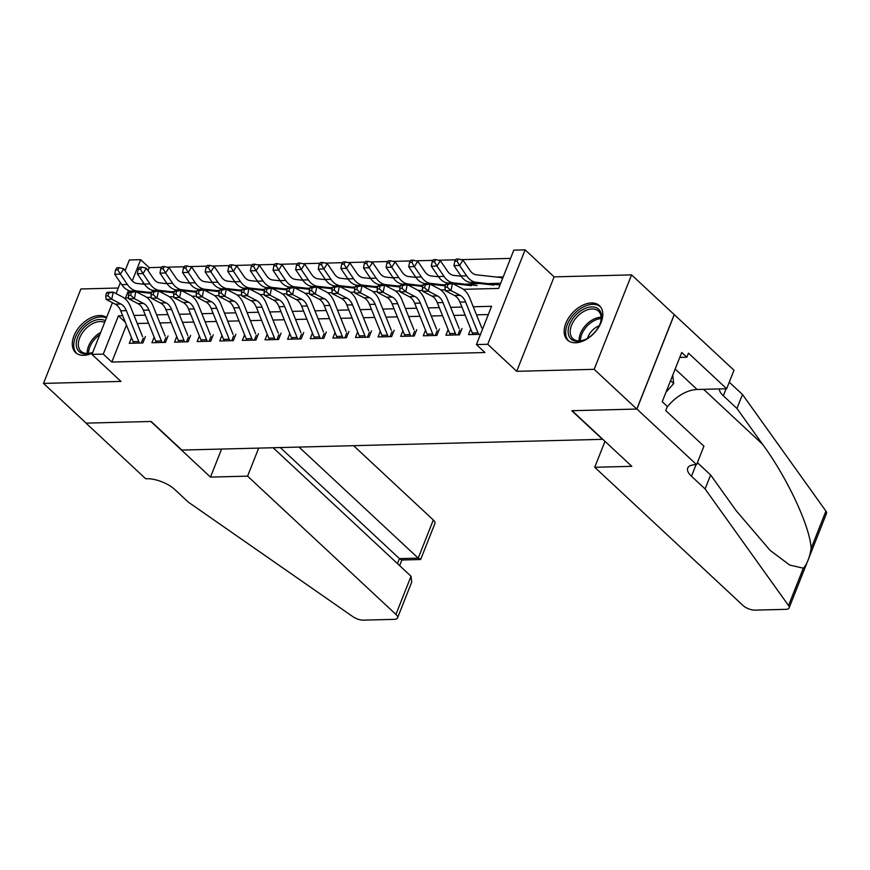 <?xml version="1.0" encoding="UTF-8"?>
<svg xmlns="http://www.w3.org/2000/svg" width="870" height="870" viewBox="0 0 870 870"><rect width="100%" height="100%" fill="white"/><g stroke="black" fill="none" stroke-linecap="round" stroke-linejoin="round"><path stroke-width="1.3" d="M591.35 302.956A23.457 14.823 -47 0 0 568.665 317.844A23.457 14.823 -47 0 0 567.479 340.018A23.457 14.823 -47 0 0 575.592 342.769A23.457 14.823 -47 0 0 598.277 327.881A23.457 14.823 -47 0 0 599.463 305.696A23.457 14.823 -47 0 0 591.35 302.956M106.597 317.463A23.457 14.823 -47 0 0 99.474 315.527A23.457 14.823 -47 0 0 76.788 330.415A23.457 14.823 -47 0 0 75.603 352.589A23.457 14.823 -47 0 0 83.716 355.341A23.457 14.823 -47 0 0 92.524 352.992M463.395 289.329L498.651 288.427L513.811 250.147L525.121 249.853L487.733 344.292L476.423 344.574L491.583 306.294L473.258 306.762M696.598 464.678L636.916 409.052L572.123 410.705L631.805 466.331L594.721 467.277L743.067 605.542A9.026 3.687 -158.4 0 0 754.964 610.131L785.838 609.348A9.026 3.687 -158.4 0 0 789.112 607.902A9.026 3.687 -158.4 0 0 788.535 605.553L705.102 488.951L691.465 476.238A21.054 8.591 21.6 0 1 687.713 468.082A21.054 8.591 21.6 0 1 695.358 464.71L696.598 464.678L703.928 446.169L665.724 410.575L667.344 406.486L662.233 401.722L681.732 352.459L686.843 357.233L688.464 353.144L726.657 388.749L733.986 370.239L631.566 274.887L554.103 276.867L525.121 249.853M118.255 288.013L80.888 288.971L43.5 383.398L120.952 381.419L91.97 354.405L112.447 302.695M125.095 270.744L129.358 259.967L140.668 259.684L132.251 280.923M161.711 267.308L149.194 267.623L140.668 259.684M510.549 258.39L461.013 259.651M455.706 259.793L438.404 260.239M433.086 260.369L415.784 260.815M410.477 260.946L393.175 261.392M387.857 261.522L370.555 261.968M365.237 262.109L347.946 262.544M342.628 262.686L325.326 263.121M320.008 263.262L302.716 263.708M297.399 263.838L280.096 264.284M274.779 264.415L257.487 264.861M252.169 264.991L234.867 265.437M229.549 265.578L212.247 266.013M206.94 266.155L189.638 266.59M184.32 266.731L167.018 267.177M674.196 314.625L636.807 409.052L594.177 369.326L631.566 274.887M636.807 409.052L571.786 410.716L602.475 439.328L181.841 450.073L151.152 421.471L86.13 423.135L43.5 383.398M470.746 329.023L468.528 334.624L480.479 334.319M448.126 329.61L445.918 335.2L459.48 334.863L462.013 328.479M425.517 330.187L423.298 335.787L436.87 335.439L439.393 329.056M402.897 330.763L400.689 336.364L414.25 336.016L416.784 329.632M380.288 331.339L378.069 336.94L391.641 336.592L394.164 330.208M357.668 331.916L355.449 337.517L369.021 337.168L371.544 330.785M335.059 332.492L332.84 338.093L346.412 337.745L348.935 331.372M312.439 333.079L310.22 338.669L323.792 338.321L326.315 331.948M289.83 333.656L287.611 339.256L301.183 338.908L303.706 332.525M267.21 334.232L264.991 339.833L278.563 339.485L281.086 333.101M244.6 334.809L242.382 340.409L255.943 340.061L258.477 333.678M221.98 335.385L219.762 340.986L233.334 340.638L235.857 334.254M199.371 335.961L197.153 341.562L210.714 341.214L213.248 334.841M176.751 336.549L174.533 342.138L188.105 341.79L190.628 335.418M154.131 337.125L151.924 342.726L165.485 342.378L168.019 335.994M149.194 267.623L148.009 270.613M143.3 282.5L142.669 284.099M139.526 292.048L139.059 293.223M149.52 292.255L151.554 292.2M160.395 291.972L163.212 291.591M172.129 291.678L174.174 291.624M183.004 291.396L185.821 291.015M194.75 291.091L196.783 291.048M205.624 290.819L208.441 290.439M217.359 290.515L219.403 290.471M228.244 290.243L231.05 289.862M239.979 289.938L242.012 289.884M250.854 289.666L253.67 289.275M262.588 289.362L264.632 289.308M273.474 289.079L276.279 288.699M285.208 288.786L287.241 288.731M296.083 288.503L298.899 288.122M307.817 288.209L309.861 288.155M318.703 287.926L321.508 287.546M330.437 287.633L332.471 287.578M341.312 287.35L344.128 286.969M353.046 287.046L355.09 287.002M363.932 286.774L366.748 286.393M375.666 286.469L377.7 286.415M386.541 286.197L389.358 285.806M398.275 285.893L400.32 285.838M409.161 285.61L411.978 285.229M420.895 285.317L422.929 285.262M431.77 285.034L434.587 284.653M443.504 284.74L445.549 284.686M454.39 284.457L457.207 284.077M466.124 284.164L479.816 283.5M488.744 283.576L500.696 283.272M503.219 276.899L496.455 277.062M126.444 325.075L111.806 362.061L484.949 352.524L476.423 344.574M488.32 314.538L476.499 314.842M465.167 315.136L453.89 315.418M442.547 315.712L431.27 315.995M419.927 316.288L408.661 316.582M397.318 316.865L386.041 317.158M374.698 317.441L363.432 317.735M352.089 318.028L340.812 318.311M329.469 318.605L318.202 318.888M306.86 319.181L295.582 319.464M284.24 319.758L272.973 320.04M261.631 320.334L250.353 320.628M239.011 320.91L227.744 321.204M216.402 321.487L205.124 321.78M193.782 322.074L182.504 322.357M171.172 322.65L159.895 322.933M148.552 323.227L137.275 323.51M131.522 337.701L129.304 343.302L142.876 342.954L145.399 336.57M554.103 276.867L516.715 371.305L594.177 369.326M516.715 371.305L487.733 344.292M111.806 362.061L103.28 354.112L91.97 354.405M128.499 290.428L125.508 297.964L128.608 297.888M146.791 297.42L151.228 297.312M169.4 296.844L173.837 296.735M192.02 296.268L196.457 296.148M214.629 295.691L219.077 295.572M237.249 295.115L241.686 294.995M259.869 294.528L264.306 294.419M282.478 293.951L286.915 293.842M305.098 293.375L309.535 293.266M327.707 292.798L332.144 292.679M350.327 292.222L354.764 292.103M372.936 291.646L377.373 291.526M395.556 291.058L399.993 290.95M418.165 290.482L422.602 290.373M440.785 289.906L445.222 289.797M116.047 293.592L120.386 282.63M122.692 315.723L118.429 315.832L103.28 354.112M461.916 307.056L450.638 307.338M439.296 307.632L428.029 307.915M416.686 308.208L405.409 308.491M394.066 308.785L382.8 309.078M371.457 309.361L360.18 309.655M348.837 309.938L337.571 310.231M326.228 310.525L314.951 310.808M303.608 311.101L292.342 311.384M280.999 311.678L269.722 311.96M258.379 312.254L247.102 312.547M235.77 312.83L224.493 313.124M213.15 313.407L201.873 313.7M190.53 313.994L179.263 314.277M167.921 314.57L156.643 314.853M145.301 315.147L134.034 315.429M125.313 322.237L118.429 315.832M133.849 343.182A10.527 6.938 -91.5 0 1 133.11 341.66L120.702 310.775A15.04 9.907 88.5 0 0 115.297 304.185L106.075 299.378L111.73 299.236L108.032 295.876L108.641 293.027L106.379 293.092L105.77 295.93L108.032 295.876M139.504 343.041A10.527 6.938 -91.5 0 1 138.765 341.519L126.357 310.633A15.04 9.907 88.5 0 0 120.952 304.043L111.73 299.236L113.241 292.135L122.474 296.931A22.555 14.855 -91.5 0 1 130.576 306.816L142.56 336.647M106.379 293.092L107.597 292.276L113.241 292.135L108.641 293.027M141.288 342.997L143.202 338.158M105.77 295.93L106.075 299.378M144.529 284.305L137.112 283.468A15.04 9.907 -91.5 0 1 130.804 279.15L123.779 268.808L120.364 274.148L127.401 284.49A22.555 14.855 88.5 0 0 136.851 290.961L151.467 292.614M117.831 269.841L119.19 267.699L116.928 267.753L115.569 269.896L117.831 269.841L120.364 274.148L114.709 274.289L121.746 284.642A22.555 14.855 88.5 0 0 131.196 291.113L135.274 291.57M136.057 291.657L151.304 293.375M114.709 274.289L115.569 269.896M119.19 267.699L123.779 268.808M104.639 322.411A18.792 11.875 -47 0 0 92.209 323.868A18.792 11.875 -47 0 0 80.997 351.252A18.792 11.875 -47 0 0 92.785 352.339A20.304 12.822 133 0 1 92.59 352.437A20.304 12.822 133 0 1 76.255 344.716A20.304 12.822 133 0 1 91.23 321.976A20.304 12.822 133 0 1 105.292 320.747M106.379 317.996A23.305 14.725 -47 0 0 90.98 319.801A23.305 14.725 -47 0 0 76.941 353.633M586.554 338.854A20.304 12.822 133 0 1 584.466 339.855A20.304 12.822 133 0 1 568.132 332.144A20.304 12.822 133 0 1 583.107 309.405A20.304 12.822 133 0 1 600.496 322.65A20.304 12.822 133 0 1 586.554 338.854M600.333 323.118A18.792 11.875 -47 0 0 598.506 311.177A18.792 11.875 -47 0 0 584.085 311.286A18.792 11.875 -47 0 0 572.873 338.669A18.792 11.875 -47 0 0 584.912 339.67M599.147 325.858A13.387 8.45 -47 0 0 596.994 326.815A13.387 8.45 -47 0 0 587.565 338.289M600.594 306.958A23.305 14.725 -47 0 0 582.856 307.219A23.305 14.725 -47 0 0 568.817 341.051M666.018 392.163L673.706 383.583L672.727 375.209M670.574 380.658L673.706 383.583M258.684 448.115L247.58 476.151L395.926 614.416L411.031 576.255L273.147 447.745M411.031 576.255L411.706 582.106L397.536 617.907A9.026 3.687 -158.4 0 1 394.262 619.353L363.388 620.147A9.026 3.687 -158.4 0 1 352.915 616.689L188.355 502.164L174.707 489.451A21.054 8.591 -158.4 0 0 146.943 478.728L145.692 478.761L86.021 423.135L150.804 421.482L210.486 477.097L247.58 476.151M221.589 449.061L210.486 477.097M299.052 447.082L418.209 558.138L433.314 519.977A9.026 3.687 21.6 0 1 434.924 523.479L420.743 559.279L418.209 558.138L399.439 558.616L280.281 447.561M353.601 445.69L433.314 519.977M397.536 617.907A9.026 3.687 -158.4 0 0 395.926 614.416M420.384 559.53L401.614 560.008L399.439 558.616L397.459 563.608M705.102 488.951L710.638 474.976L736.216 510.733L770.102 550.351L789.655 565.021L803.325 568.208C807.001 564.293 809.611 557.713 811.134 548.459C810.209 526.948 787.263 477.739 762.544 444.244L736.955 408.487L723.318 395.774A21.054 8.591 21.6 0 1 719.327 388.933M736.955 408.487L742.491 394.512L729.256 382.18M697.403 462.644L710.638 474.976M811.134 548.459L825.924 511.114L742.491 394.512M636.916 409.052L674.304 314.614M594.721 467.277L604.987 441.34M667.018 407.312A33.832 21.369 133 0 1 697.153 389.499L726.657 388.749M825.924 511.114A9.026 3.687 21.6 0 1 826.5 513.463L789.112 607.902M679.774 357.407L686.843 357.233M156.469 342.606A10.527 6.938 -91.5 0 1 155.73 341.083L143.322 310.198A15.04 9.907 88.5 0 0 137.917 303.608L128.695 298.801L134.35 298.66L130.652 295.289L131.261 292.45L128.999 292.505L128.39 295.354L130.652 295.289M162.125 342.465A10.527 6.938 -91.5 0 1 161.385 340.942L148.966 310.046A15.04 9.907 88.5 0 0 143.572 303.456L134.35 298.66L135.861 291.559L145.083 296.355A22.555 14.855 -91.5 0 1 153.185 306.24L165.169 336.07M128.999 292.505L130.206 291.7L135.861 291.559L131.261 292.45M163.908 342.41L165.822 337.582M128.39 295.354L128.695 298.801M179.079 342.03A10.527 6.938 -91.5 0 1 178.339 340.507L165.931 309.622A15.04 9.907 88.5 0 0 160.537 303.032L151.304 298.225L156.959 298.084L153.261 294.712L153.87 291.874L151.608 291.928L150.999 294.778L153.261 294.712M184.734 341.877A10.527 6.938 -91.5 0 1 183.994 340.366L171.586 309.47A15.04 9.907 88.5 0 0 166.181 302.88L156.959 298.084L158.481 290.971L167.703 295.778A22.555 14.855 -91.5 0 1 175.805 305.664L187.79 335.483M151.608 291.928L152.826 291.124L158.481 290.971L153.87 291.874M186.517 341.834L188.431 337.005M150.999 294.778L151.304 298.225M201.699 341.453A10.527 6.938 -91.5 0 1 200.959 339.931L188.551 309.035A15.04 9.907 88.5 0 0 183.146 302.445L173.924 297.649L179.579 297.507L175.881 294.136L176.49 291.298L174.228 291.352L173.619 294.19L175.881 294.136M207.354 341.301A10.527 6.938 -91.5 0 1 206.614 339.778L194.195 308.894A15.04 9.907 88.5 0 0 188.801 302.303L179.579 297.507L181.09 290.395L190.312 295.202A22.555 14.855 -91.5 0 1 198.414 305.087L210.399 334.906M174.228 291.352L175.435 290.547L181.09 290.395L176.49 291.298M209.137 341.257L211.051 336.429M173.619 294.19L173.924 297.649M224.308 340.866A10.527 6.938 -91.5 0 1 223.568 339.354L211.16 308.458A15.04 9.907 88.5 0 0 205.766 301.868L196.533 297.072L202.188 296.92L198.501 293.56L199.1 290.721L196.837 290.776L196.239 293.614L198.501 293.56M229.963 340.725A10.527 6.938 -91.5 0 1 229.223 339.202L216.815 308.317A15.04 9.907 88.5 0 0 211.41 301.727L202.188 296.92L203.71 289.819L212.933 294.625A22.555 14.855 -91.5 0 1 221.034 304.511L233.019 334.33M196.837 290.776L198.055 289.96L203.71 289.819L199.1 290.721M231.746 340.681L233.66 335.842M196.239 293.614L196.533 297.072M167.149 283.729L159.721 282.891A15.04 9.907 -91.5 0 1 153.424 278.574L146.388 268.232L142.984 273.571L150.01 283.914A22.555 14.855 88.5 0 0 159.46 290.384L174.076 292.037M140.44 269.254L141.81 267.123L139.548 267.177L138.178 269.319L140.44 269.254L142.984 273.571L137.329 273.713L144.355 284.055A22.555 14.855 88.5 0 0 153.816 290.526L157.894 290.993M158.677 291.08L173.913 292.798M137.329 273.713L138.178 269.319M141.81 267.123L146.388 268.232M189.758 283.152L182.341 282.315A15.04 9.907 -91.5 0 1 176.034 277.998L169.008 267.655L165.594 272.984L172.63 283.337A22.555 14.855 88.5 0 0 182.08 289.808L196.696 291.461M163.06 268.678L164.419 266.546L162.157 266.601L160.798 268.743L163.06 268.678L165.594 272.984L159.95 273.136L166.975 283.479A22.555 14.855 88.5 0 0 176.425 289.949L180.503 290.417M181.286 290.504L196.533 292.222M159.95 273.136L160.798 268.743M164.419 266.546L169.008 267.655M212.378 282.576L204.95 281.739A15.04 9.907 -91.5 0 1 198.654 277.421L191.628 267.068L188.214 272.408L195.239 282.761A22.555 14.855 88.5 0 0 204.689 289.231L219.305 290.885M185.669 268.101L187.039 265.97L184.777 266.024L183.407 268.156L185.669 268.101L188.214 272.408L182.559 272.56L189.584 282.902A22.555 14.855 88.5 0 0 199.045 289.373L203.123 289.83M203.906 289.928L219.142 291.646M182.559 272.56L183.407 268.156M187.039 265.97L191.628 267.068M234.987 281.989L227.57 281.151A15.04 9.907 -91.5 0 1 221.263 276.845L214.237 266.492L210.823 271.832L217.859 282.185A22.555 14.855 88.5 0 0 227.309 288.655L241.925 290.297M208.289 267.525L209.648 265.393L207.386 265.448L206.027 267.579L208.289 267.525L210.823 271.832L205.179 271.973L212.204 282.326A22.555 14.855 88.5 0 0 221.654 288.796L225.732 289.253M226.515 289.34L241.762 291.069M205.179 271.973L206.027 267.579M209.648 265.393L214.237 266.492M246.928 340.29A10.527 6.938 -91.5 0 1 246.188 338.767L233.78 307.882A15.04 9.907 88.5 0 0 228.375 301.292L219.153 296.485L224.808 296.344L221.11 292.983L221.719 290.134L219.457 290.199L218.849 293.038L221.11 292.983M252.583 340.148A10.527 6.938 -91.5 0 1 251.843 338.626L239.435 307.741A15.04 9.907 88.5 0 0 234.03 301.15L224.808 296.344L226.32 289.242L235.542 294.049A22.555 14.855 -91.5 0 1 243.643 303.935L255.628 333.754M219.457 290.199L220.665 289.384L226.32 289.242L221.719 290.134M254.366 340.105L256.28 335.265M218.849 293.038L219.153 296.485M257.607 281.412L250.179 280.575A15.04 9.907 -91.5 0 1 243.883 276.268L236.857 265.916L233.443 271.255L240.468 281.597A22.555 14.855 88.5 0 0 249.929 288.079L264.545 289.721M230.898 266.949L232.268 264.806L230.006 264.871L228.636 267.003L230.898 266.949L233.443 271.255L227.788 271.397L234.824 281.749A22.555 14.855 88.5 0 0 244.274 288.22L248.352 288.677M249.135 288.764L264.382 290.493M227.788 271.397L228.636 267.003M232.268 264.806L236.857 265.916M269.537 339.713A10.527 6.938 -91.5 0 1 268.808 338.191L256.389 307.306A15.04 9.907 88.5 0 0 250.995 300.715L241.762 295.909L247.417 295.767L243.73 292.407L244.329 289.558L242.067 289.623L241.468 292.461L243.73 292.407M275.192 339.572A10.527 6.938 -91.5 0 1 274.452 338.049L262.044 307.164A15.04 9.907 88.5 0 0 256.65 300.574L247.417 295.767L248.94 288.666L258.162 293.462A22.555 14.855 -91.5 0 1 266.263 303.347L278.248 333.177M242.067 289.623L243.285 288.807L248.94 288.666L244.329 289.558M276.975 339.528L278.889 334.689M241.468 292.461L241.762 295.909M280.216 280.836L272.799 279.999A15.04 9.907 -91.5 0 1 266.503 275.681L259.467 265.339L256.063 270.679L263.088 281.021A22.555 14.855 88.5 0 0 272.538 287.491L287.154 289.144M253.518 266.372L254.877 264.23L252.615 264.284L251.256 266.427L253.518 266.372L256.063 270.679L250.408 270.82L257.433 281.173A22.555 14.855 88.5 0 0 266.883 287.644L270.962 288.101M271.755 288.188L286.991 289.906M250.408 270.82L251.256 266.427M254.877 264.23L259.467 265.339M292.157 339.137A10.527 6.938 -91.5 0 1 291.417 337.614L279.009 306.729A15.04 9.907 88.5 0 0 273.604 300.139L264.382 295.332L270.037 295.191L266.34 291.82L266.949 288.981L264.687 289.036L264.078 291.885L266.34 291.82M297.812 338.995A10.527 6.938 -91.5 0 1 297.072 337.473L284.664 306.577A15.04 9.907 88.5 0 0 279.259 299.987L270.037 295.191L271.549 288.09L280.771 292.885A22.555 14.855 -91.5 0 1 288.873 302.771L300.857 332.601M264.687 289.036L265.894 288.231L271.549 288.09L266.949 288.981M299.595 338.941L301.509 334.113M264.078 291.885L264.382 295.332M302.836 280.26L295.408 279.422A15.04 9.907 -91.5 0 1 289.112 275.105L282.087 264.763L278.672 270.102L285.697 280.444A22.555 14.855 88.5 0 0 295.158 286.915L309.774 288.568M276.127 265.785L277.497 263.653L275.235 263.708L273.865 265.85L276.127 265.785L278.672 270.102L273.017 270.244L280.053 280.586A22.555 14.855 88.5 0 0 289.503 287.056L293.581 287.524M294.364 287.611L309.611 289.329M273.017 270.244L273.865 265.85M277.497 263.653L282.087 264.763M314.766 338.56A10.527 6.938 -91.5 0 1 314.037 337.038L301.618 306.153A15.04 9.907 88.5 0 0 296.224 299.563L287.002 294.756L292.646 294.615L288.96 291.243L289.558 288.405L287.296 288.459L286.698 291.309L288.96 291.243M320.421 338.408A10.527 6.938 -91.5 0 1 319.681 336.897L307.273 306.001A15.04 9.907 88.5 0 0 301.879 299.41L292.646 294.615L294.169 287.502L303.391 292.309A22.555 14.855 -91.5 0 1 311.493 302.194L323.477 332.014M287.296 288.459L288.514 287.655L294.169 287.502L289.558 288.405M322.204 338.365L324.118 333.536M286.698 291.309L287.002 294.756M325.445 279.683L318.028 278.846A15.04 9.907 -91.5 0 1 311.732 274.528L304.696 264.186L301.292 269.526L308.317 279.868A22.555 14.855 88.5 0 0 317.767 286.339L332.383 287.992M298.747 265.209L300.106 263.077L297.844 263.131L296.485 265.274L298.747 265.209L301.292 269.526L295.637 269.667L302.662 280.01A22.555 14.855 88.5 0 0 312.112 286.48L316.191 286.948M316.984 287.035L332.22 288.753M295.637 269.667L296.485 265.274M300.106 263.077L304.696 264.186M337.386 337.984A10.527 6.938 -91.5 0 1 336.647 336.462L324.238 305.566A15.04 9.907 88.5 0 0 318.833 298.976L309.611 294.18L315.266 294.038L311.569 290.667L312.178 287.829L309.916 287.883L309.307 290.721L311.569 290.667M343.041 337.832A10.527 6.938 -91.5 0 1 342.301 336.309L329.893 305.424A15.04 9.907 88.5 0 0 324.488 298.834L315.266 294.038L316.778 286.926L326.011 291.733A22.555 14.855 -91.5 0 1 334.102 301.618L346.086 331.437M309.916 287.883L311.123 287.078L316.778 286.926L312.178 287.829M344.824 337.788L346.738 332.96M309.307 290.721L309.611 294.18M348.065 279.107L340.648 278.269A15.04 9.907 -91.5 0 1 334.341 273.952L327.316 263.599L323.901 268.939L330.937 279.292A22.555 14.855 88.5 0 0 340.387 285.762L355.003 287.415M321.356 264.632L322.726 262.501L320.464 262.555L319.094 264.687L321.356 264.632L323.901 268.939L318.246 269.091L325.282 279.433A22.555 14.855 88.5 0 0 334.732 285.904L338.811 286.371M339.594 286.458L354.84 288.177M318.246 269.091L319.094 264.687M322.726 262.501L327.316 263.599M359.995 337.397A10.527 6.938 -91.5 0 1 359.267 335.885L346.847 304.989A15.04 9.907 88.5 0 0 341.453 298.399L332.231 293.603L337.875 293.451L334.189 290.091L334.787 287.252L332.536 287.307L331.927 290.145L334.189 290.091M365.65 337.255A10.527 6.938 -91.5 0 1 364.921 335.733L352.502 304.848A15.04 9.907 88.5 0 0 347.108 298.258L337.875 293.451L339.398 286.35L348.62 291.156A22.555 14.855 -91.5 0 1 356.722 301.042L368.706 330.861M332.536 287.307L333.743 286.491L339.398 286.35L334.787 287.252M367.434 337.212L369.348 332.373M331.927 290.145L332.231 293.603M370.674 278.52L363.258 277.682A15.04 9.907 -91.5 0 1 356.961 273.376L349.925 263.023L346.521 268.362L353.546 278.715A22.555 14.855 88.5 0 0 362.997 285.186L377.613 286.828M343.976 264.056L345.336 261.924L343.074 261.979L341.714 264.11L343.976 264.056L346.521 268.362L340.866 268.504L347.891 278.857A22.555 14.855 88.5 0 0 357.342 285.327L361.42 285.784M362.214 285.882L377.449 287.6M340.866 268.504L341.714 264.11M345.336 261.924L349.925 263.023M382.615 336.82A10.527 6.938 -91.5 0 1 381.876 335.298L369.467 304.413A15.04 9.907 88.5 0 0 364.062 297.823L354.84 293.027L360.495 292.875L356.798 289.514L357.407 286.665L355.145 286.73L354.536 289.569L356.798 289.514M388.27 336.679A10.527 6.938 -91.5 0 1 387.531 335.157L375.122 304.272A15.04 9.907 88.5 0 0 369.717 297.681L360.495 292.875L362.007 285.773L371.24 290.58A22.555 14.855 -91.5 0 1 379.331 300.465L391.315 330.285M355.145 286.73L356.363 285.915L362.007 285.773L357.407 286.665M390.054 336.636L391.968 331.796M354.536 289.569L354.84 293.027M393.294 277.943L385.878 277.106A15.04 9.907 -91.5 0 1 379.57 272.799L372.545 262.446L369.13 267.786L376.166 278.128A22.555 14.855 88.5 0 0 385.617 284.61L400.233 286.252M366.585 263.479L367.956 261.337L365.694 261.402L364.334 263.534L366.585 263.479L369.13 267.786L363.475 267.927L370.511 278.28A22.555 14.855 88.5 0 0 379.962 284.751L384.04 285.208M384.823 285.295L400.069 287.024M363.475 267.927L364.334 263.534M367.956 261.337L372.545 262.446M405.235 336.244A10.527 6.938 -91.5 0 1 404.496 334.722L392.076 303.837A15.04 9.907 88.5 0 0 386.682 297.246L377.46 292.44L383.115 292.298L379.418 288.938L380.027 286.089L377.765 286.154L377.156 288.992L379.418 288.938M410.879 336.103A10.527 6.938 -91.5 0 1 410.151 334.58L397.731 303.695A15.04 9.907 88.5 0 0 392.337 297.105L383.115 292.298L384.627 285.197L393.849 289.993A22.555 14.855 -91.5 0 1 401.951 299.878L413.935 329.708M377.765 286.154L378.972 285.338L384.627 285.197L380.027 286.089M412.674 336.059L414.577 331.22M377.156 288.992L377.46 292.44M415.914 277.367L408.487 276.529A15.04 9.907 -91.5 0 1 402.19 272.212L395.154 261.87L391.75 267.21L398.775 277.552A22.555 14.855 88.5 0 0 408.226 284.022L422.842 285.675M389.205 262.903L390.565 260.761L388.303 260.826L386.943 262.957L389.205 262.903L391.75 267.21L386.095 267.351L393.12 277.704A22.555 14.855 88.5 0 0 402.571 284.175L406.66 284.631M407.443 284.718L422.679 286.437M386.095 267.351L386.943 262.957M390.565 260.761L395.154 261.87M427.844 335.668A10.527 6.938 -91.5 0 1 427.105 334.145L414.696 303.26A15.04 9.907 88.5 0 0 409.291 296.67L400.069 291.863L405.724 291.722L402.027 288.351L402.636 285.512L400.374 285.567L399.765 288.416L402.027 288.351M433.499 335.526A10.527 6.938 -91.5 0 1 432.76 334.004L420.351 303.119A15.04 9.907 88.5 0 0 414.946 296.518L405.724 291.722L407.236 284.62L416.469 289.416A22.555 14.855 -91.5 0 1 424.571 299.302L436.544 329.132M400.374 285.567L401.592 284.762L407.236 284.62L402.636 285.512M435.283 335.472L437.197 330.644M399.765 288.416L400.069 291.863M438.523 276.791L431.107 275.953A15.04 9.907 -91.5 0 1 424.799 271.636L417.774 261.294L414.359 266.633L421.395 276.975A22.555 14.855 88.5 0 0 430.846 283.446L445.462 285.099M411.825 262.316L413.185 260.184L410.923 260.239L409.563 262.381L411.825 262.316L414.359 266.633L408.704 266.775L415.74 277.117A22.555 14.855 88.5 0 0 425.191 283.598L429.269 284.055M430.052 284.142L445.299 285.86M408.704 266.775L409.563 262.381M413.185 260.184L417.774 261.294M450.464 335.091A10.527 6.938 -91.5 0 1 449.725 333.569L437.316 302.684A15.04 9.907 88.5 0 0 431.911 296.094L422.689 291.287L428.344 291.146L424.647 287.774L425.256 284.936L422.994 284.99L422.385 287.839L424.647 287.774M456.119 334.939A10.527 6.938 -91.5 0 1 455.38 333.428L442.96 302.532A15.04 9.907 88.5 0 0 437.566 295.941L428.344 291.146L429.856 284.033L439.078 288.84A22.555 14.855 -91.5 0 1 447.18 298.725L459.164 328.545M422.994 284.99L424.201 284.185L429.856 284.033L425.256 284.936M457.903 334.896L459.817 330.067M422.385 287.839L422.689 291.287M461.143 276.214L453.716 275.377A15.04 9.907 -91.5 0 1 447.419 271.059L440.383 260.717L436.979 266.057L444.004 276.399A22.555 14.855 88.5 0 0 453.455 282.87L477.043 285.534M434.434 261.739L435.805 259.608L433.543 259.662L432.172 261.805L434.434 261.739L436.979 266.057L431.324 266.198L438.349 276.54A22.555 14.855 88.5 0 0 447.8 283.011L451.889 283.479M452.672 283.566L471.388 285.675M431.324 266.198L432.172 261.805M435.805 259.608L440.383 260.717M473.073 334.515A10.527 6.938 -91.5 0 1 472.334 332.992L459.925 302.097A15.04 9.907 88.5 0 0 454.521 295.506L445.299 290.71L450.954 290.569L447.256 287.198L447.865 284.359L445.603 284.414L444.994 287.252L447.256 287.198M478.728 334.363A10.527 6.938 -91.5 0 1 477.989 332.84L465.58 301.955A15.04 9.907 88.5 0 0 460.176 295.365L450.954 290.569L452.476 283.457L461.698 288.264A22.555 14.855 -91.5 0 1 469.8 298.149L481.784 327.968M445.603 284.414L446.821 283.609L452.476 283.457L447.865 284.359M444.994 287.252L445.299 290.71M502.555 278.563A10.527 6.938 88.5 0 0 499.924 277.454L476.336 274.8A15.04 9.907 -91.5 0 1 470.028 270.483L463.003 260.13L459.588 265.47L466.624 275.823A22.555 14.855 88.5 0 0 476.075 282.293L499.663 284.958M457.054 261.163L458.414 259.032L456.152 259.086L454.792 261.217L457.054 261.163L459.588 265.47L453.944 265.622L460.969 275.964A22.555 14.855 88.5 0 0 470.42 282.435L494.008 285.099M453.944 265.622L454.792 261.217M458.414 259.032L463.003 260.13M120.702 310.775L126.357 310.633M115.297 304.185L120.952 304.043M133.11 341.66L138.765 341.519M127.401 284.49L121.746 284.642M136.851 290.961L131.196 291.113M87.239 353.459A18.792 11.875 133 0 1 100.692 332.373M99.745 334.754A18.183 11.484 -47 0 0 88.566 353.383M579.115 340.877A18.792 11.875 133 0 1 592.97 319.573A18.792 11.875 133 0 1 601.137 317.245M601.159 318.572A18.183 11.484 -47 0 0 593.873 320.802A18.183 11.484 -47 0 0 580.442 340.801M723.318 395.774L726.091 388.76M696.033 464.689L691.465 476.238M788.535 605.553L803.325 568.208M762.544 444.244L703.623 389.336M675.174 369.021L697.153 389.499M143.322 310.198L148.966 310.046M137.917 303.608L143.572 303.456M155.73 341.083L161.385 340.942M165.931 309.622L171.586 309.47M160.537 303.032L166.181 302.88M178.339 340.507L183.994 340.366M188.551 309.035L194.195 308.894M183.146 302.445L188.801 302.303M200.959 339.931L206.614 339.778M211.16 308.458L216.815 308.317M205.766 301.868L211.41 301.727M223.568 339.354L229.223 339.202M150.01 283.914L144.355 284.055M159.46 290.384L153.816 290.526M172.63 283.337L166.975 283.479M182.08 289.808L176.425 289.949M195.239 282.761L189.584 282.902M204.689 289.231L199.045 289.373M217.859 282.185L212.204 282.326M227.309 288.655L221.654 288.796M233.78 307.882L239.435 307.741M228.375 301.292L234.03 301.15M246.188 338.767L251.843 338.626M240.468 281.597L234.824 281.749M249.929 288.079L244.274 288.22M256.389 307.306L262.044 307.164M250.995 300.715L256.65 300.574M268.808 338.191L274.452 338.049M263.088 281.021L257.433 281.173M272.538 287.491L266.883 287.644M279.009 306.729L284.664 306.577M273.604 300.139L279.259 299.987M291.417 337.614L297.072 337.473M285.697 280.444L280.053 280.586M295.158 286.915L289.503 287.056M301.618 306.153L307.273 306.001M296.224 299.563L301.879 299.41M314.037 337.038L319.681 336.897M308.317 279.868L302.662 280.01M317.767 286.339L312.112 286.48M324.238 305.566L329.893 305.424M318.833 298.976L324.488 298.834M336.647 336.462L342.301 336.309M330.937 279.292L325.282 279.433M340.387 285.762L334.732 285.904M346.847 304.989L352.502 304.848M341.453 298.399L347.108 298.258M359.267 335.885L364.921 335.733M353.546 278.715L347.891 278.857M362.997 285.186L357.342 285.327M369.467 304.413L375.122 304.272M364.062 297.823L369.717 297.681M381.876 335.298L387.531 335.157M376.166 278.128L370.511 278.28M385.617 284.61L379.962 284.751M392.076 303.837L397.731 303.695M386.682 297.246L392.337 297.105M404.496 334.722L410.151 334.58M398.775 277.552L393.12 277.704M408.226 284.022L402.571 284.175M414.696 303.26L420.351 303.119M409.291 296.67L414.946 296.518M427.105 334.145L432.76 334.004M421.395 276.975L415.74 277.117M430.846 283.446L425.191 283.598M437.316 302.684L442.96 302.532M431.911 296.094L437.566 295.941M449.725 333.569L455.38 333.428M444.004 276.399L438.349 276.54M453.455 282.87L447.8 283.011M459.925 302.097L465.58 301.955M454.521 295.506L460.176 295.365M472.334 332.992L477.989 332.84M466.624 275.823L460.969 275.964M476.075 282.293L470.42 282.435M399.645 565.641L401.875 559.997"/></g></svg>
